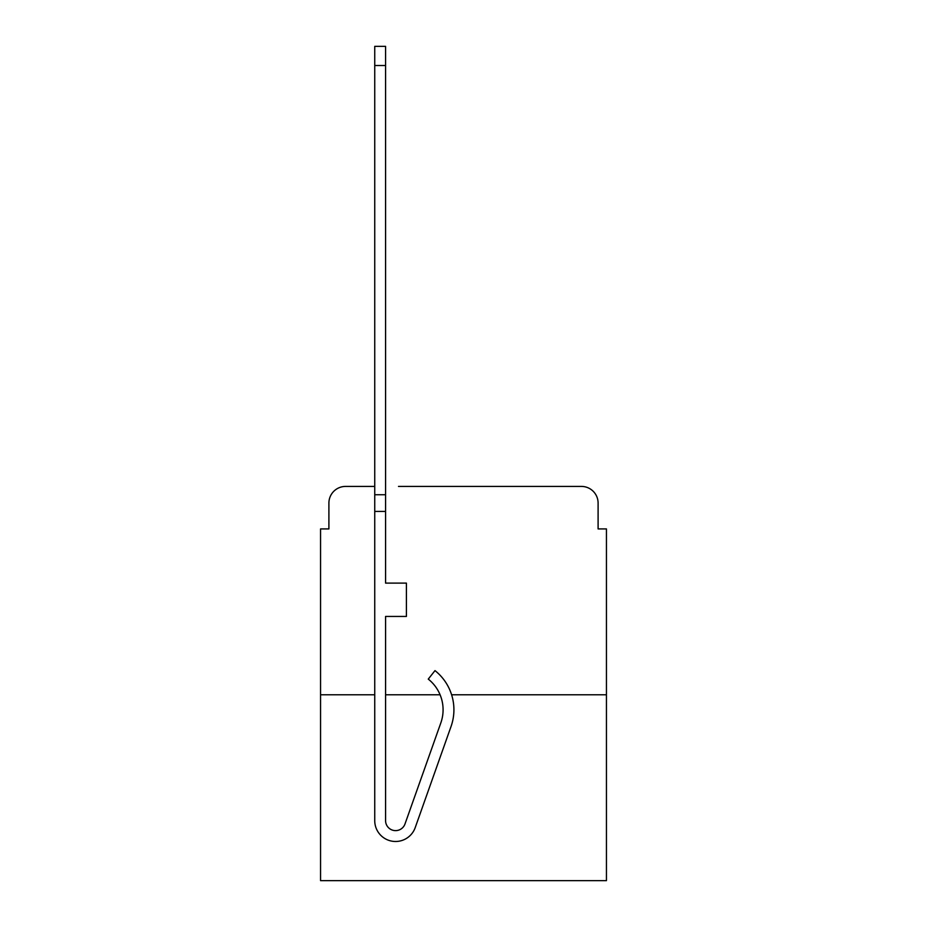 <?xml version="1.0" encoding="UTF-8"?>
<svg xmlns="http://www.w3.org/2000/svg" width="927" height="927" viewBox="0 0 927 927"><rect width="100%" height="100%" fill="white"/><g stroke="black" fill="none" stroke-linecap="round" stroke-linejoin="round"><path stroke-width="1.39" d="M328.9 503.094L328.9 528.923L328.9 503.094A16.674 16.674 0 0 1 345.562 486.42L374.74 486.42L345.562 486.42M374.74 694.787L320.557 694.787L320.557 880.65L606.443 880.65L606.443 528.923L598.1 528.923L598.1 503.094A16.674 16.674 0 0 0 581.438 486.42L398.494 486.42M320.557 694.787L320.557 528.923L328.9 528.923M606.443 694.787L451.611 694.787M440.093 694.787L385.574 694.787M528.506 486.42L581.438 486.42M598.1 528.923L598.1 503.094M451.043 726.49L415.215 827.602A20.834 20.834 0 0 1 374.74 820.638L374.74 494.751L385.574 494.751L385.574 583.106L406.408 583.106L406.408 616.443L385.574 616.443L385.574 820.638A10 10 0 0 0 404.995 823.976L440.835 722.875A39.177 39.177 0 0 0 428.262 679.109L434.995 670.615A50.012 50.012 0 0 1 451.043 726.49L415.215 827.602M374.74 494.751L374.74 46.35L385.574 46.35L385.574 494.751M404.995 823.976A10 10 0 0 1 385.574 820.638M428.262 679.109A39.177 39.177 0 0 1 440.835 722.875M374.74 511.426L385.574 511.426M374.74 65.516L385.574 65.516"/></g></svg>
